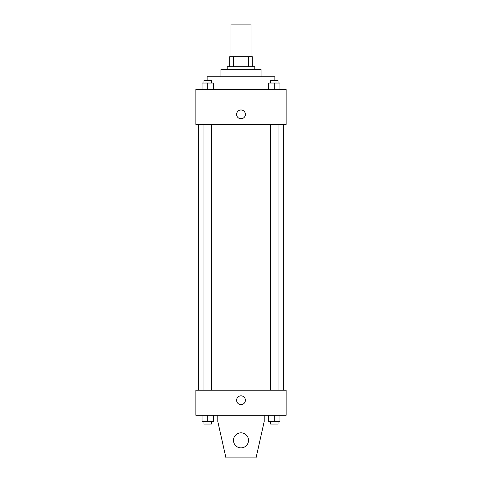 <?xml version="1.0" encoding="UTF-8"?>
<svg xmlns="http://www.w3.org/2000/svg" width="482" height="482" viewBox="0 0 482 482"><rect width="100%" height="100%" fill="white"/><g stroke="black" fill="none" stroke-linecap="round" stroke-linejoin="round"><path stroke-width="0.72" d="M251.032 56.695L251.032 24.1L230.968 24.1L230.968 56.695M233.643 66.727L233.643 56.695L229.715 56.695L229.715 66.727L229.715 56.695M233.643 56.695L252.285 56.695L252.285 66.727M248.357 66.727L248.357 56.695M227.209 69.233L227.209 66.727L254.791 66.727L254.791 69.233M220.943 76.759L220.943 69.233L261.057 69.233L261.057 76.759M207.152 80.518L207.152 76.759L274.848 76.759L274.848 80.518M195.867 89.297L286.133 89.297L286.133 124.398L195.867 124.398L195.867 89.297M241 118.759A4.386 4.386 0 0 1 237.198 112.173A4.386 4.386 0 0 1 244.802 112.173A4.386 4.386 0 0 1 241 118.759M195.867 390.197L286.133 390.197L286.133 415.273L195.867 415.273L195.867 390.197M236.614 400.229A4.386 4.386 0 0 1 243.193 396.427A4.386 4.386 0 0 1 243.193 404.024A4.386 4.386 0 0 1 236.614 400.229M264.196 415.273L264.196 421.539L256.044 457.9L225.956 457.9L217.804 421.539L217.804 415.273M233.475 440.349A7.525 7.525 0 0 1 244.76 433.83A7.525 7.525 0 0 1 244.76 446.862A7.525 7.525 0 0 1 233.475 440.349M268.661 89.297L268.661 83.025L279.94 83.025L279.94 89.297L279.94 83.025M274.3 89.297L274.3 83.025M278.06 83.025L278.06 80.518L270.541 80.518L270.541 83.025M202.06 89.297L202.06 83.025L213.339 83.025L213.339 89.297L213.339 83.025M207.7 89.297L207.7 83.025M211.459 83.025L211.459 80.518L203.94 80.518L203.94 83.025M268.661 415.273L268.661 421.539L279.94 421.539L279.94 415.273L279.94 421.539M274.3 421.539L274.3 415.273M278.06 421.539L278.06 424.052L270.541 424.052L270.541 421.539M202.06 415.273L202.06 421.539L213.339 421.539L213.339 415.273L213.339 421.539M207.7 421.539L207.7 415.273M211.459 421.539L211.459 424.052L203.94 424.052L203.94 421.539M283.627 390.197L283.627 124.398M198.373 390.197L198.373 124.398M270.541 124.398L270.541 390.197M278.06 124.398L278.06 390.197M211.459 390.197L211.459 124.398M203.94 390.197L203.94 124.398"/></g></svg>
